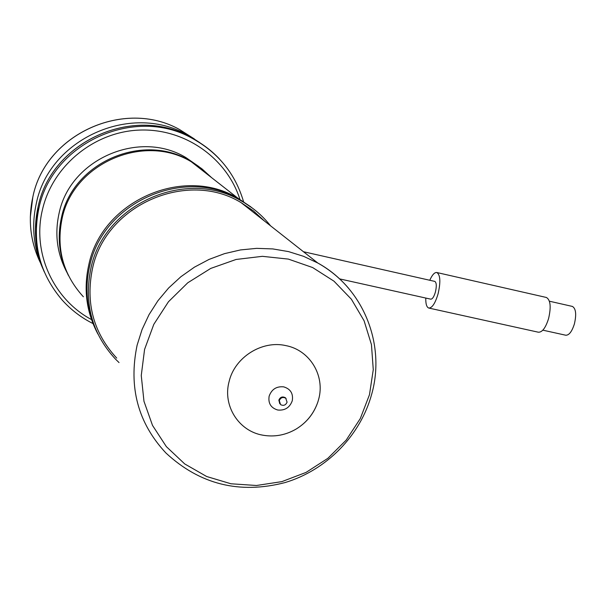 <?xml version="1.0" encoding="UTF-8"?>
<svg xmlns="http://www.w3.org/2000/svg" width="606" height="606" viewBox="0 0 606 606"><rect width="100%" height="100%" fill="white"/><g stroke="black" fill="none" stroke-linecap="round" stroke-linejoin="round"><path stroke-width="0.91" d="M119.034 362.577L115.375 359.002C91.923 333.459 83.764 303.242 90.892 268.337C104.126 203.692 186.845 167.718 241.582 201.086C252.929 207.479 262.58 215.721 270.534 225.803M66.948 272.435C57.115 253.891 54.487 234.219 59.055 213.426C69.978 159.045 139.41 129.207 186.004 157.636L199.124 166.748M116.716 358.108C93.506 332.944 85.423 303.129 92.468 268.678C105.512 204.949 187.125 169.559 241.021 202.578L253.384 210.843L264.261 220.864M262.754 435.176C238.764 431.184 222.47 405.702 229.091 381.591C234.681 357.29 261.959 340.072 285.79 345.594C309.908 350.109 325.316 375.803 318.62 399.384L317.862 401.975C313.969 413.466 306.772 422.465 296.289 428.965C285.699 435.153 274.518 437.221 262.754 435.176M292.274 400.733C289.774 407.596 284.926 410.694 277.745 410.02C270.912 407.959 268.041 403.338 269.14 396.165C271.655 389.264 276.518 386.158 283.722 386.863C290.547 388.961 293.402 393.589 292.274 400.733M279.775 403.748L278.843 400.127C280.237 397.066 282.388 396.256 285.297 397.68L286.115 398.528M287.077 402.187C285.668 405.262 283.51 406.073 280.593 404.626L279.268 400.649C280.669 397.589 282.82 396.771 285.729 398.195L287.077 402.187M252.717 208.35L239.393 199.374C184.966 166.195 102.778 201.927 89.635 266.17C84.287 290.054 87.022 312.643 97.846 333.951M250.846 206.881L237.946 198.238C183.732 165.196 101.884 200.76 88.809 264.739C83.514 288.342 86.166 310.704 96.763 331.815M211.638 177.672L202.093 168.968L191.284 161.764C143.91 132.858 73.212 163.272 62.07 218.63C56.047 248.536 63.153 274.586 83.37 296.781M201.351 168.392L190.208 160.923C143.001 132.116 72.553 162.416 61.456 217.577C56.964 237.893 59.305 257.217 68.47 275.556M339.618 278.889L430.714 299.152C432.404 299.205 433.972 296.842 435.403 292.047C436.744 286.168 436.547 282.623 434.82 281.404L434.714 281.381M425.776 298.054C425.654 303.856 426.632 307.181 428.707 308.03C432.078 308.151 435.199 303.424 438.077 293.842C440.759 282.055 440.365 274.957 436.911 272.541C434.631 272.17 432.252 274.745 429.768 280.267M428.95 308.083L538.31 332.202C542.203 332.452 545.627 327.907 548.582 318.559C551.233 307.037 550.521 300.008 546.445 297.485L546.203 297.432M542.847 330.164L565.648 335.201C568.996 335.436 571.905 331.687 574.39 323.945C576.586 314.4 575.927 308.56 572.412 306.431L572.2 306.386M241.021 202.578L317.794 263.012C363.562 288.092 385.704 344.322 371.773 393.892C360.593 435.35 326.77 470.051 285.047 482.573C239.59 494.337 199.882 484.482 165.938 453.015C137.956 423.049 128.351 387.098 137.123 345.147L142.046 329.573L149.023 314.673L157.931 300.735L168.604 288.017L180.846 276.76L194.428 267.163L209.078 259.406L224.538 253.634L240.506 249.93L256.694 248.354L272.798 248.922L288.539 251.604L303.621 256.338L317.794 263.012C329.573 269.632 339.784 277.995 348.435 288.108M369.471 394.726L360.29 418.579L346.185 440.123L327.823 458.356L306.053 472.415L281.888 481.618L256.459 485.489L230.962 483.777L206.654 476.505L184.739 463.946L166.362 446.645L152.515 425.412L143.97 401.293L141.259 375.508L144.576 349.404L153.795 324.369L168.46 301.75L187.784 282.767L210.729 268.428L236.052 259.474L262.39 256.33L288.365 259.095L312.635 267.549L333.989 281.184L351.397 299.235L364.077 320.748L371.455 344.617L373.266 369.683L369.471 394.726M192.246 162.317L190.405 161.075M240.044 199.738C227.099 158.295 184.906 128.26 139.577 130.078C94.271 131.691 52.548 165.718 42.443 209.721C31.913 252.649 53.404 299.349 91.506 319.589M219.523 159.052C211.502 150.538 202.237 143.546 191.738 138.077C134.524 105.83 51.964 142.91 38.852 208.479C31.86 243.135 39.655 273.685 62.236 300.114C71.031 309.871 81.287 317.695 93.006 323.581M202.631 144.592L190.163 136.971C133.237 104.883 51.109 141.751 38.072 206.972C33.088 229.485 35.171 251.149 44.314 271.958M199.851 142.675L186.55 134.441C130.267 102.717 49.154 139.107 36.292 203.533C31.285 226.25 33.519 248.043 43.011 268.928M194.314 138.91L179.573 129.548C124.548 98.536 45.397 134.009 32.86 196.905C27.831 219.864 30.338 241.809 40.382 262.739M296.289 428.965C306.681 422.526 313.87 413.527 317.862 401.975M285.729 398.195L285.297 397.68M241.582 201.086L186.004 157.636M38.08 206.896C51.131 141.721 133.153 104.861 190.163 136.971L191.738 138.077C218.077 152.417 235.363 173.68 243.604 201.866M32.868 196.836C45.412 133.979 124.48 98.513 179.573 129.548L199.813 142.652M434.82 281.404L303.454 251.725M546.445 297.485L436.911 272.541M572.412 306.431L549.4 301.205M32.853 196.889L30.308 217.16M38.064 206.957L35.406 228.598M190.208 160.923L191.284 161.764M237.946 198.238L239.393 199.374"/></g></svg>
